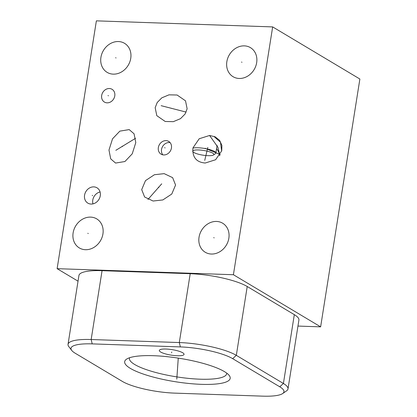 <?xml version="1.0" encoding="UTF-8"?>
<svg xmlns="http://www.w3.org/2000/svg" width="417" height="417" viewBox="0 0 417 417"><rect width="100%" height="100%" fill="white"/><g stroke="black" fill="none" stroke-linecap="round" stroke-linejoin="round"><path stroke-width="0.63" d="M297.957 326.068L320.626 326.85L359.876 79.027L272.661 26.907L96.374 20.85L57.124 268.673L233.411 274.73L272.661 26.907M100.93 57.332A16.93 14.433 120.9 0 1 124.521 43.311A16.93 14.433 120.9 0 1 130.745 58.354A16.93 14.433 120.9 0 1 107.153 72.376A16.93 14.433 120.9 0 1 100.93 57.332M155.176 107.701L157.204 102.509L161.822 97.828L169.005 94.831L177.116 95.019L185.513 100.831L187.134 108.795L185.106 113.987L180.493 118.668L173.305 121.665L165.195 121.483L156.797 115.665L155.176 107.701M115.577 163.063L110.713 158.877L108.978 150.063L112.527 138.825L119.841 131.131L129.192 129.593L134.055 133.784L135.791 142.593L132.236 153.831L124.928 161.525L115.577 163.063M175.562 185.044L171.773 194.041L162.838 199.941L153.091 201.02L144.621 197.012L141.697 189.62L145.486 180.624L154.42 174.723L164.168 173.644L172.638 177.652L175.562 185.044M221.667 151.058L220.473 142.228L214.041 136.526L209.584 135.483L215.047 136.755L219.597 140.32L221.901 145.465L221.735 150.792L215.615 159.742L205.221 163.021C196.631 162.302 192.508 157.543 192.862 148.749L193.071 147.712L199.227 138.736L209.584 135.483L217.882 147.196L219.822 155.275M101.675 95.451A7.433 6.338 120.9 0 1 112.037 89.295A7.433 6.338 120.9 0 1 114.774 95.9A7.433 6.338 120.9 0 1 104.412 102.061A7.433 6.338 120.9 0 1 101.675 95.451M158.345 147.566A7.433 6.338 120.9 0 1 168.708 141.41A7.433 6.338 120.9 0 1 171.439 148.014A7.433 6.338 120.9 0 1 161.077 154.17A7.433 6.338 120.9 0 1 158.345 147.566M84.562 195.198A8.924 7.605 120.9 0 1 96.994 187.806A8.924 7.605 120.9 0 1 100.278 195.735A8.924 7.605 120.9 0 1 87.841 203.126A8.924 7.605 120.9 0 1 84.562 195.198M73.121 232.9A16.93 14.433 120.9 0 1 96.713 218.878A16.93 14.433 120.9 0 1 102.936 233.927A16.93 14.433 120.9 0 1 79.345 247.943A16.93 14.433 120.9 0 1 73.121 232.9M199.039 237.226A16.93 14.433 120.9 0 1 222.631 223.204A16.93 14.433 120.9 0 1 228.855 238.253A16.93 14.433 120.9 0 1 205.263 252.269A16.93 14.433 120.9 0 1 199.039 237.226M226.848 61.659A16.93 14.433 120.9 0 1 250.44 47.637A16.93 14.433 120.9 0 1 256.663 62.68A16.93 14.433 120.9 0 1 233.072 76.702A16.93 14.433 120.9 0 1 226.848 61.659M78.036 281.173L57.124 268.673M320.626 326.85L233.411 274.73M71.714 350.41L68.815 346.636A42.894 9.544 9 0 1 68.039 344.306L78.938 275.465A42.894 9.544 9 0 1 102.066 270.68L190.209 273.708A42.894 9.544 9 0 1 247.224 286.505L294.319 314.647A42.894 9.544 9 0 1 298.911 320.058L288.006 388.899A42.894 9.544 9 0 1 286.547 390.875L282.627 393.57A39.349 8.752 9 0 1 262.746 396.15L174.608 393.122A39.349 8.752 9 0 1 122.306 381.383L75.211 353.241A39.349 8.752 9 0 1 71.714 350.41A39.349 8.752 9 0 1 92.214 343.884L180.358 346.913A39.349 8.752 9 0 1 232.655 358.651L279.75 386.794A39.349 8.752 9 0 1 282.627 393.57M68.039 344.306A42.894 9.544 9 0 1 91.161 339.521L179.305 342.55A42.894 9.544 9 0 1 236.319 355.341L283.414 383.489A42.894 9.544 9 0 1 288.006 388.899M201.39 384.333A53.418 11.885 9 0 1 144.131 374.341A53.418 11.885 9 0 1 126.487 359.204A53.418 11.885 9 0 1 153.472 355.701A53.418 11.885 9 0 1 229.22 375.472A53.418 11.885 9 0 1 201.39 384.333M168.89 354.721A12.526 2.789 9 0 1 159.31 350.436A12.526 2.789 9 0 1 174.462 350.066A12.526 2.789 9 0 1 184.048 354.356A12.526 2.789 9 0 1 168.89 354.721M226.728 373.126A49.242 10.957 -171 0 1 226.702 373.7A49.242 10.957 -171 0 1 200.155 379.194A49.242 10.957 9 0 1 129.432 358.292A49.242 10.957 9 0 1 129.588 357.739M162.833 154.843A7.433 6.338 -59.1 0 1 161.525 149.468A7.433 6.338 120.9 0 1 170.131 142.635M92.965 203.877A8.924 7.605 -59.1 0 1 92.772 200.103A8.924 7.605 120.9 0 1 100.085 191.961M192.988 148.077A12.468 2.773 9 0 1 203.981 148.363A12.468 2.773 9 0 1 214.541 151.486A12.468 2.773 9 0 1 215.876 153.055A12.468 2.773 9 0 1 215.448 153.628L213.488 154.978A10.696 2.377 -171 0 0 212.706 153.138A10.696 2.377 -171 0 0 199.832 150.021A10.696 2.377 -171 0 0 192.92 151.72A10.696 2.377 -171 0 0 193.869 152.492A10.696 2.377 -171 0 0 204.372 155.369A10.696 2.377 -171 0 0 213.488 154.978M177.496 369.587L177.361 370.442L177.496 369.587M171.747 351.969L171.611 352.818M176.792 379.121L178.262 358.12M171.356 108.368L170.954 108.128M161.15 105.683L186.138 112.095M207.603 149.375L207.202 149.13L207.603 149.375M205.091 148.296L220.249 154.551M122.588 146.45L122.181 146.211M115.853 150.313L135.588 138.272M158.83 187.452L158.429 187.212M161.707 183.834L147.957 199.456M207.833 147.462L204.731 160.404M108.425 95.795L108.024 95.556M165.096 147.91L164.689 147.67M92.621 195.589L92.214 195.344M116.041 57.963L115.634 57.723M88.232 233.536L87.825 233.291M214.15 237.862L213.744 237.617M241.959 62.289L241.552 62.05M232.655 358.651L236.319 355.341L247.224 286.505M180.358 346.913L179.305 342.55L190.209 273.708M279.75 386.794L283.414 383.489L294.319 314.647M92.214 343.884L91.161 339.521L102.066 270.68M219.623 155.572A14.298 13.938 13.5 0 0 216.574 148.645M215.876 153.055L217.09 145.377M192.92 151.72L192.717 151.46"/></g></svg>
